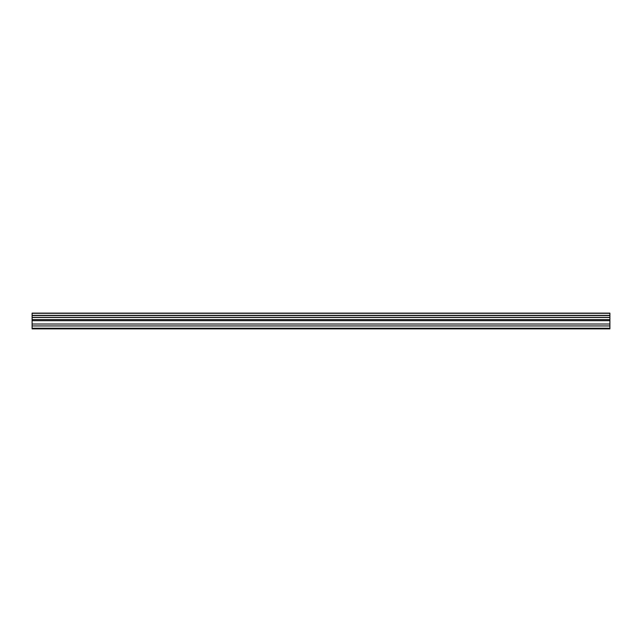 <?xml version="1.0" encoding="UTF-8"?>
<svg xmlns="http://www.w3.org/2000/svg" width="642" height="642" viewBox="0 0 642 642"><rect width="100%" height="100%" fill="white"/><g stroke="black" fill="none" stroke-linecap="round" stroke-linejoin="round"><path stroke-width="0.96" d="M32.1 325.943L32.1 313.119L609.9 313.119L609.9 328.881L32.1 328.881L32.1 325.943L609.9 325.943M609.9 317.349L32.1 317.349M32.1 315.511L609.9 315.511M32.1 313.288L609.9 313.288M609.9 315.342L32.1 315.342M609.9 328.222L32.1 328.222M32.1 324.009L609.9 324.009M32.1 320.695L609.9 320.695M32.1 319.572L609.9 319.572M32.1 317.461L609.9 317.461"/></g></svg>
